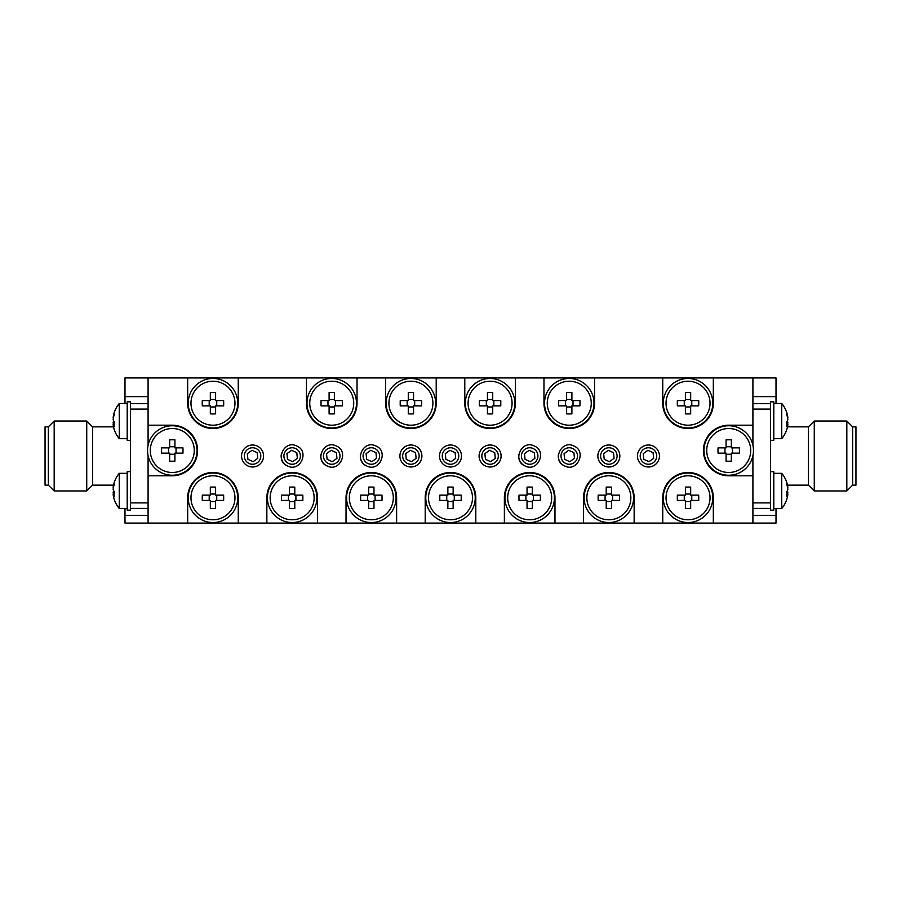 <?xml version="1.0" encoding="UTF-8"?>
<svg xmlns="http://www.w3.org/2000/svg" width="901" height="901" viewBox="0 0 901 901"><rect width="100%" height="100%" fill="white"/><g stroke="black" fill="none" stroke-linecap="round" stroke-linejoin="round"><path stroke-width="1.35" d="M48.35 485.143L48.35 426.86L45.05 426.86L45.05 485.143L48.35 485.143L54.173 490.966L54.173 421.026L86.733 421.026L86.733 490.966L54.173 490.966M113.515 485.143L92.555 485.143L92.555 426.86L86.733 421.026M113.458 417.636L113.154 417.636A27.368 25.296 -0 0 1 113.785 414.167A27.368 25.296 -0 0 1 114.258 412.568A27.143 9.269 28.3 0 0 114.258 414.584A27.368 25.296 180 0 0 113.154 419.652A27.368 10.452 -0 0 0 114.258 421.747A27.143 22.446 127.4 0 0 114.258 426.623A27.368 10.452 180 0 1 113.154 424.529A27.368 25.296 180 0 0 113.515 426.86L92.555 426.86M130.499 508.401L130.499 471.673L127.199 471.673L127.199 510.157L130.499 510.157L130.499 508.401L148.091 508.401M148.091 502.904L130.499 502.904L130.499 403.603L148.091 403.603M130.499 403.603L130.499 401.835L127.199 401.835L127.199 440.33L130.499 440.33L130.499 409.099L148.091 409.099M237.718 497.791A24.744 24.744 0 0 0 200.596 476.359A24.744 24.744 0 0 0 200.596 519.213A24.744 24.744 0 0 0 237.718 497.791M237.718 403.209A24.744 24.744 0 0 0 200.596 381.787A24.744 24.744 0 0 0 200.596 424.641A24.744 24.744 0 0 0 237.718 403.209M356.481 403.209A24.744 24.744 0 0 0 319.359 381.787A24.744 24.744 0 0 0 319.359 424.641A24.744 24.744 0 0 0 356.481 403.209M435.656 403.209A24.744 24.744 0 0 0 398.535 381.787A24.744 24.744 0 0 0 398.535 424.641A24.744 24.744 0 0 0 435.656 403.209M594.007 403.209A24.744 24.744 0 0 0 556.897 381.787A24.744 24.744 0 0 0 556.897 424.641A24.744 24.744 0 0 0 594.007 403.209M514.831 403.209A24.744 24.744 0 0 0 477.721 381.787A24.744 24.744 0 0 0 477.721 424.641A24.744 24.744 0 0 0 514.831 403.209M712.77 403.209A24.744 24.744 0 0 0 675.66 381.787A24.744 24.744 0 0 0 675.66 424.641A24.744 24.744 0 0 0 712.77 403.209M712.77 497.791A24.744 24.744 0 0 0 675.66 476.359A24.744 24.744 0 0 0 675.66 519.213A24.744 24.744 0 0 0 712.77 497.791M633.594 497.791A24.744 24.744 0 0 0 596.485 476.359A24.744 24.744 0 0 0 596.485 519.213A24.744 24.744 0 0 0 633.594 497.791M554.419 497.791A24.744 24.744 0 0 0 517.309 476.359A24.744 24.744 0 0 0 517.309 519.213A24.744 24.744 0 0 0 554.419 497.791M475.244 497.791A24.744 24.744 0 0 0 438.134 476.359A24.744 24.744 0 0 0 438.134 519.213A24.744 24.744 0 0 0 475.244 497.791M396.068 497.791A24.744 24.744 0 0 0 358.947 476.359A24.744 24.744 0 0 0 358.947 519.213A24.744 24.744 0 0 0 396.068 497.791M316.893 497.791A24.744 24.744 0 0 0 279.772 476.359A24.744 24.744 0 0 0 279.772 519.213A24.744 24.744 0 0 0 316.893 497.791M753.461 450.5A24.744 24.744 0 0 0 716.351 429.067A24.744 24.744 0 0 0 716.351 471.933A24.744 24.744 0 0 0 753.461 450.5M197.026 450.5A24.744 24.744 0 0 0 159.916 429.067A24.744 24.744 0 0 0 159.916 471.933A24.744 24.744 0 0 0 197.026 450.5M113.458 487.464L113.154 487.464A27.368 25.296 -0 0 1 113.785 484.006A27.492 27.492 0 0 1 119.259 473.318L119.27 508.513L127.199 508.513M113.785 484.006A27.368 25.296 -0 0 1 114.258 482.395A27.143 9.269 28.3 0 0 114.258 484.411A27.368 25.296 180 0 0 113.154 489.48A27.368 10.452 -0 0 0 114.258 491.574A27.143 22.446 127.4 0 0 114.258 496.451A27.368 10.452 180 0 1 113.154 494.356A27.368 25.296 180 0 0 113.785 497.825A27.368 25.296 180 0 0 114.258 499.424M113.458 494.356A27.368 25.296 -0 0 1 113.154 492.34A27.368 10.452 180 0 1 113.785 490.91M113.154 492.34L114.202 492.34M114.145 494.356L113.154 494.356A27.368 25.296 180 0 0 113.785 497.825A27.492 27.492 0 0 0 119.27 508.502A27.492 27.492 0 0 1 113.785 497.825M113.785 414.167A27.492 27.492 0 0 1 119.259 403.49L119.27 438.674L127.199 438.674M114.145 424.529L113.154 424.529A27.368 25.296 180 0 0 113.785 427.998A27.368 25.296 180 0 0 114.258 429.597M113.458 424.529A27.368 25.296 -0 0 1 113.154 422.513A27.368 10.452 180 0 1 113.785 421.082M113.154 422.513L114.202 422.513M786.742 499.424A27.368 25.296 180 0 0 787.215 497.825A27.492 27.492 0 0 1 781.741 508.502L781.73 473.318L773.801 473.318M787.215 497.825A27.368 25.296 180 0 0 787.846 494.356A27.368 10.452 180 0 1 786.742 496.451A27.143 22.446 -127.4 0 0 786.742 491.574A27.368 10.452 0 0 0 787.846 489.48A27.368 25.296 180 0 0 786.742 484.411A27.143 9.269 -28.3 0 0 786.742 482.395A27.368 25.296 0 0 1 787.215 484.006A27.368 25.296 0 0 1 787.846 487.464L787.542 487.464M787.215 490.91A27.368 10.452 180 0 1 787.846 492.34A27.368 25.296 0 0 1 787.542 494.356M786.798 492.34L787.846 492.34M787.846 494.356L786.855 494.356M770.501 471.673L773.801 471.673L773.801 510.157L770.501 510.157L770.501 508.401L752.909 508.401M770.501 508.401L770.501 401.835L773.801 401.835L773.801 440.33L770.501 440.33M786.742 429.597A27.368 25.296 180 0 0 787.215 427.998A27.492 27.492 0 0 1 781.741 438.674L781.73 403.49L773.801 403.49M787.215 427.998A27.368 25.296 180 0 0 787.846 424.529A27.368 10.452 180 0 1 786.742 426.623A27.143 22.446 -127.4 0 0 786.742 421.747A27.368 10.452 0 0 0 787.846 419.652A27.368 25.296 180 0 0 786.742 414.584A27.143 9.269 -28.3 0 0 786.742 412.568A27.368 25.296 0 0 1 787.215 414.167A27.368 25.296 0 0 1 787.846 417.636L787.542 417.636M787.215 421.082A27.368 10.452 180 0 1 787.846 422.513A27.368 25.296 0 0 1 787.542 424.529M786.798 422.513L787.846 422.513M787.846 424.529L786.855 424.529M852.65 485.143L852.65 426.86L855.95 426.86L855.95 485.143L852.65 485.143L846.827 490.966L846.827 421.026L814.267 421.026L814.267 490.966L846.827 490.966M787.485 426.86L808.445 426.86L814.267 421.026M808.445 426.86L808.445 485.143L814.267 490.966M150.287 450.5A21.996 21.996 0 0 1 183.275 431.455A21.996 21.996 0 0 1 183.275 469.545A21.996 21.996 0 0 1 150.287 450.5M174.918 439.834L174.918 447.865L182.948 447.865A34.779 15.52 90 0 1 182.948 453.135L174.918 453.135L174.918 461.166A34.779 15.52 180 0 1 169.647 461.166L169.647 453.135L161.617 453.135A34.779 15.52 -90 0 1 161.617 447.865L169.647 447.865L169.647 439.834A34.779 15.52 0 0 1 174.918 439.834M666.042 403.209A21.996 21.996 0 0 1 699.03 384.164A21.996 21.996 0 0 1 699.03 422.265A21.996 21.996 0 0 1 666.042 403.209M690.673 392.543L690.673 400.573L698.703 400.573A34.779 15.52 90 0 1 698.703 405.855L690.673 405.855L690.673 413.886A34.779 15.52 180 0 1 685.391 413.886L685.391 405.855L677.361 405.855A34.779 15.52 -90 0 1 677.361 400.573L685.391 400.573L685.391 392.543A34.779 15.52 0 0 1 690.673 392.543M468.092 403.209A21.996 21.996 0 0 1 501.08 384.164A21.996 21.996 0 0 1 501.08 422.265A21.996 21.996 0 0 1 468.092 403.209M492.723 392.543L492.723 400.573L500.753 400.573A34.779 15.52 90 0 1 500.753 405.855L492.723 405.855L492.723 413.886A34.779 15.52 180 0 1 487.452 413.886L487.452 405.855L479.422 405.855A34.779 15.52 -90 0 1 479.422 400.573L487.452 400.573L487.452 392.543A34.779 15.52 0 0 1 492.723 392.543M547.267 403.209A21.996 21.996 0 0 1 580.267 384.164A21.996 21.996 0 0 1 580.267 422.265A21.996 21.996 0 0 1 547.267 403.209M571.898 392.543L571.898 400.573L579.929 400.573A34.779 15.52 90 0 1 579.929 405.855L571.898 405.855L571.898 413.886A34.779 15.52 180 0 1 566.628 413.886L566.628 405.855L558.597 405.855A34.779 15.52 -90 0 1 558.597 400.573L566.628 400.573L566.628 392.543A34.779 15.52 0 0 1 571.898 392.543M388.917 403.209A21.996 21.996 0 0 1 421.905 384.164A21.996 21.996 0 0 1 421.905 422.265A21.996 21.996 0 0 1 388.917 403.209M413.548 392.543L413.548 400.573L421.578 400.573A34.779 15.52 90 0 1 421.578 405.855L413.548 405.855L413.548 413.886A34.779 15.52 180 0 1 408.277 413.886L408.277 405.855L400.247 405.855A34.779 15.52 -90 0 1 400.247 400.573L408.277 400.573L408.277 392.543A34.779 15.52 0 0 1 413.548 392.543M309.741 403.209A21.996 21.996 0 0 1 342.729 384.164A21.996 21.996 0 0 1 342.729 422.265A21.996 21.996 0 0 1 309.741 403.209M334.372 392.543L334.372 400.573L342.403 400.573A34.779 15.52 90 0 1 342.403 405.855L334.372 405.855L334.372 413.886A34.779 15.52 180 0 1 329.102 413.886L329.102 405.855L321.071 405.855A34.779 15.52 -90 0 1 321.071 400.573L329.102 400.573L329.102 392.543A34.779 15.52 0 0 1 334.372 392.543M190.978 403.209A21.996 21.996 0 0 1 223.966 384.164A21.996 21.996 0 0 1 223.966 422.265A21.996 21.996 0 0 1 190.978 403.209M215.609 392.543L215.609 400.573L223.639 400.573A34.779 15.52 90 0 1 223.639 405.855L215.609 405.855L215.609 413.886A34.779 15.52 180 0 1 210.327 413.886L210.327 405.855L202.297 405.855A34.779 15.52 -90 0 1 202.297 400.573L210.327 400.573L210.327 392.543A34.779 15.52 0 0 1 215.609 392.543M613.378 445.972A10.992 10.992 0 0 1 618.874 460.524A10.992 10.992 0 0 1 604.334 466.02A10.992 10.992 0 0 1 598.827 451.48A10.992 10.992 0 0 1 613.378 445.972M612.241 448.484A8.244 8.244 0 0 0 600.652 456.818A8.244 8.244 0 0 0 613.671 462.697A8.244 8.244 0 0 0 612.241 448.484M525.148 466.02C511.937 460.805 521.544 439.519 534.203 445.972C547.414 451.187 537.807 472.473 525.148 466.02A10.992 10.992 0 0 1 518.751 454.791M526.285 463.519A8.244 8.244 0 0 0 537.886 455.174A8.244 8.244 0 0 0 524.866 449.306A8.244 8.244 0 0 0 526.285 463.519M287.622 466.02C274.411 460.805 284.018 439.519 296.666 445.972C309.876 451.187 300.27 472.473 287.622 466.02A10.992 10.992 0 0 1 281.213 454.791M288.759 463.519A8.244 8.244 0 0 0 300.348 455.174A8.244 8.244 0 0 0 287.329 449.306A8.244 8.244 0 0 0 288.759 463.519M366.797 466.02C353.586 460.805 363.193 439.519 375.852 445.972C389.063 451.187 379.456 472.473 366.797 466.02A10.992 10.992 0 0 1 360.389 454.791M367.935 463.519A8.244 8.244 0 0 0 379.535 455.174A8.244 8.244 0 0 0 366.504 449.306A8.244 8.244 0 0 0 367.935 463.519M455.028 445.972A10.992 10.992 0 0 1 460.524 460.524A10.992 10.992 0 0 1 445.972 466.02A10.992 10.992 0 0 1 440.476 451.48A10.992 10.992 0 0 1 455.028 445.972M453.89 448.484A8.244 8.244 0 0 0 442.29 456.818A8.244 8.244 0 0 0 455.309 462.697A8.244 8.244 0 0 0 453.89 448.484M652.966 445.972A10.992 10.992 0 0 1 658.462 460.524A10.992 10.992 0 0 1 643.922 466.02A10.992 10.992 0 0 1 638.415 451.48A10.992 10.992 0 0 1 652.966 445.972M651.828 448.484A8.244 8.244 0 0 0 640.239 456.818A8.244 8.244 0 0 0 653.259 462.697A8.244 8.244 0 0 0 651.828 448.484M564.747 466.02C551.536 460.805 561.143 439.519 573.791 445.972C587.002 451.187 577.395 472.473 564.747 466.02A10.992 10.992 0 0 1 558.338 454.791M565.873 463.519A8.244 8.244 0 0 0 577.473 455.174A8.244 8.244 0 0 0 564.454 449.306A8.244 8.244 0 0 0 565.873 463.519M494.615 445.972A10.992 10.992 0 0 1 500.111 460.524A10.992 10.992 0 0 1 485.56 466.02A10.992 10.992 0 0 1 480.064 451.48A10.992 10.992 0 0 1 494.615 445.972M493.478 448.484A8.244 8.244 0 0 0 481.877 456.818A8.244 8.244 0 0 0 494.897 462.697A8.244 8.244 0 0 0 493.478 448.484M415.44 445.972A10.992 10.992 0 0 1 420.936 460.524A10.992 10.992 0 0 1 406.385 466.02A10.992 10.992 0 0 1 400.889 451.48A10.992 10.992 0 0 1 415.44 445.972M414.302 448.484A8.244 8.244 0 0 0 402.702 456.818A8.244 8.244 0 0 0 415.721 462.697A8.244 8.244 0 0 0 414.302 448.484M327.209 466.02C313.998 460.805 323.605 439.519 336.253 445.972C349.464 451.187 339.857 472.473 327.209 466.02A10.992 10.992 0 0 1 320.801 454.791M328.347 463.519A8.244 8.244 0 0 0 339.947 455.174A8.244 8.244 0 0 0 326.917 449.306A8.244 8.244 0 0 0 328.347 463.519M257.078 445.972A10.992 10.992 0 0 1 262.585 460.524A10.992 10.992 0 0 1 248.034 466.02A10.992 10.992 0 0 1 242.538 451.48A10.992 10.992 0 0 1 257.078 445.972M255.952 448.484A8.244 8.244 0 0 0 244.351 456.818A8.244 8.244 0 0 0 257.371 462.697A8.244 8.244 0 0 0 255.952 448.484M565.828 466.448L563.643 465.445M328.302 466.448L326.106 465.445M706.722 450.5A21.996 21.996 0 0 1 739.71 431.455A21.996 21.996 0 0 1 739.71 469.545A21.996 21.996 0 0 1 706.722 450.5M731.353 439.834L731.353 447.865L739.383 447.865A34.779 15.52 90 0 1 739.383 453.135L731.353 453.135L731.353 461.166A34.779 15.52 180 0 1 726.082 461.166L726.082 453.135L718.052 453.135A34.779 15.52 -90 0 1 718.052 447.865L726.082 447.865L726.082 439.834A34.779 15.52 0 0 1 731.353 439.834M190.978 497.791A21.996 21.996 0 0 1 223.966 478.735A21.996 21.996 0 0 1 223.966 516.836A21.996 21.996 0 0 1 190.978 497.791M215.609 487.114L215.609 495.145L223.639 495.145A34.779 15.52 90 0 1 223.639 500.427L215.609 500.427L215.609 508.457A34.779 15.52 180 0 1 210.327 508.457L210.327 500.427L202.297 500.427A34.779 15.52 -90 0 1 202.297 495.145L210.327 495.145L210.327 487.114A34.779 15.52 0 0 1 215.609 487.114M270.154 497.791A21.996 21.996 0 0 1 303.141 478.735A21.996 21.996 0 0 1 303.141 516.836A21.996 21.996 0 0 1 270.154 497.791M294.785 487.114L294.785 495.145L302.815 495.145A34.779 15.52 90 0 1 302.815 500.427L294.785 500.427L294.785 508.457A34.779 15.52 180 0 1 289.503 508.457L289.503 500.427L281.472 500.427A34.779 15.52 -90 0 1 281.472 495.145L289.503 495.145L289.503 487.114A34.779 15.52 0 0 1 294.785 487.114M349.329 497.791A21.996 21.996 0 0 1 382.317 478.735A21.996 21.996 0 0 1 382.317 516.836A21.996 21.996 0 0 1 349.329 497.791M373.96 487.114L373.96 495.145L381.99 495.145A34.779 15.52 90 0 1 381.99 500.427L373.96 500.427L373.96 508.457A34.779 15.52 180 0 1 368.689 508.457L368.689 500.427L360.659 500.427A34.779 15.52 -90 0 1 360.659 495.145L368.689 495.145L368.689 487.114A34.779 15.52 0 0 1 373.96 487.114M428.504 497.791A21.996 21.996 0 0 1 461.492 478.735A21.996 21.996 0 0 1 461.492 516.836A21.996 21.996 0 0 1 428.504 497.791M453.135 487.114L453.135 495.145L461.166 495.145A34.779 15.52 90 0 1 461.166 500.427L453.135 500.427L453.135 508.457A34.779 15.52 180 0 1 447.865 508.457L447.865 500.427L439.834 500.427A34.779 15.52 -90 0 1 439.834 495.145L447.865 495.145L447.865 487.114A34.779 15.52 0 0 1 453.135 487.114M507.68 497.791A21.996 21.996 0 0 1 540.679 478.735A21.996 21.996 0 0 1 540.679 516.836A21.996 21.996 0 0 1 507.68 497.791M532.311 487.114L532.311 495.145L540.341 495.145A34.779 15.52 90 0 1 540.341 500.427L532.311 500.427L532.311 508.457A34.779 15.52 180 0 1 527.04 508.457L527.04 500.427L519.01 500.427A34.779 15.52 -90 0 1 519.01 495.145L527.04 495.145L527.04 487.114A34.779 15.52 0 0 1 532.311 487.114M586.855 497.791A21.996 21.996 0 0 1 619.854 478.735A21.996 21.996 0 0 1 619.854 516.836A21.996 21.996 0 0 1 586.855 497.791M611.497 487.114L611.497 495.145L619.528 495.145A34.779 15.52 90 0 1 619.528 500.427L611.497 500.427L611.497 508.457A34.779 15.52 180 0 1 606.215 508.457L606.215 500.427L598.185 500.427A34.779 15.52 -90 0 1 598.185 495.145L606.215 495.145L606.215 487.114A34.779 15.52 0 0 1 611.497 487.114M666.042 497.791A21.996 21.996 0 0 1 699.03 478.735A21.996 21.996 0 0 1 699.03 516.836A21.996 21.996 0 0 1 666.042 497.791M690.673 487.114L690.673 495.145L698.703 495.145A34.779 15.52 90 0 1 698.703 500.427L690.673 500.427L690.673 508.457A34.779 15.52 180 0 1 685.391 508.457L685.391 500.427L677.361 500.427A34.779 15.52 -90 0 1 677.361 495.145L685.391 495.145L685.391 487.114A34.779 15.52 0 0 1 690.673 487.114M148.091 455.692L148.091 475.796L172.282 475.796A25.296 25.296 0 0 0 197.578 450.5A25.296 25.296 0 0 0 172.282 425.204L148.091 425.204L148.091 445.308M124.991 508.513L124.991 523.076L752.909 523.076L752.909 455.692M776.009 508.513L776.009 523.076L752.909 523.076M752.909 445.308L752.909 377.924L148.091 377.924L148.091 425.204M776.009 403.49L776.009 377.924L752.909 377.924M124.991 403.49L124.991 377.924L148.091 377.924M148.091 475.796L148.091 523.076M662.742 377.924L662.742 403.209A25.296 25.296 0 0 0 688.026 428.504A25.296 25.296 0 0 0 713.322 403.209L713.322 377.924M543.967 377.924L543.967 403.209A25.296 25.296 0 0 0 569.263 428.504A25.296 25.296 0 0 0 594.559 403.209L594.559 377.924M464.792 377.924L464.792 403.209A25.296 25.296 0 0 0 490.088 428.504A25.296 25.296 0 0 0 515.383 403.209L515.383 377.924M385.617 377.924L385.617 403.209A25.296 25.296 0 0 0 410.912 428.504A25.296 25.296 0 0 0 436.208 403.209L436.208 377.924M306.441 377.924L306.441 403.209A25.296 25.296 0 0 0 331.737 428.504A25.296 25.296 0 0 0 357.033 403.209L357.033 377.924M187.678 377.924L187.678 403.209A25.296 25.296 0 0 0 212.974 428.504A25.296 25.296 0 0 0 238.258 403.209L238.258 377.924M238.258 523.076L238.258 497.791A25.296 25.296 0 0 0 212.974 472.496A25.296 25.296 0 0 0 187.678 497.791L187.678 523.076M317.445 523.076L317.445 497.791A25.296 25.296 0 0 0 292.149 472.496A25.296 25.296 0 0 0 266.854 497.791L266.854 523.076M396.62 523.076L396.62 497.791A25.296 25.296 0 0 0 371.325 472.496A25.296 25.296 0 0 0 346.029 497.791L346.029 523.076M475.796 523.076L475.796 497.791A25.296 25.296 0 0 0 450.5 472.496A25.296 25.296 0 0 0 425.204 497.791L425.204 523.076M554.971 523.076L554.971 497.791A25.296 25.296 0 0 0 529.675 472.496A25.296 25.296 0 0 0 504.38 497.791L504.38 523.076M634.146 523.076L634.146 497.791A25.296 25.296 0 0 0 608.851 472.496A25.296 25.296 0 0 0 583.555 497.791L583.555 523.076M713.322 523.076L713.322 497.791A25.296 25.296 0 0 0 688.026 472.496A25.296 25.296 0 0 0 662.742 497.791L662.742 523.076M752.909 425.204L728.718 425.204A25.296 25.296 0 0 0 703.422 450.5A25.296 25.296 0 0 0 728.718 475.796L752.909 475.796M684.264 495.145L684.264 500.427M685.391 501.542L690.673 501.542M691.788 500.427L691.788 495.145M690.673 494.03L685.391 494.03M605.089 495.145L605.089 500.427M606.215 501.542L611.497 501.542M612.612 500.427L612.612 495.145M611.497 494.03L606.215 494.03M525.914 495.145L525.914 500.427M527.04 501.542L532.311 501.542M533.437 500.427L533.437 495.145M532.311 494.03L527.04 494.03M446.738 495.145L446.738 500.427M447.865 501.542L453.135 501.542M454.262 500.427L454.262 495.145M453.135 494.03L447.865 494.03M367.563 495.145L367.563 500.427M368.689 501.542L373.96 501.542M375.086 500.427L375.086 495.145M373.96 494.03L368.689 494.03M288.388 495.145L288.388 500.427M289.503 501.542L294.785 501.542M295.911 500.427L295.911 495.145M294.785 494.03L289.503 494.03M209.212 495.145L209.212 500.427M210.327 501.542L215.609 501.542M216.736 500.427L216.736 495.145M215.609 494.03L210.327 494.03M724.956 447.865L724.956 453.135M726.082 454.262L731.353 454.262M732.479 453.135L732.479 447.865M731.353 446.738L726.082 446.738M253.125 461.684L257.765 458.35L257.202 452.662L251.987 450.309L247.347 453.654L247.921 459.33L253.125 461.684M332.3 461.684L336.94 458.35L336.377 452.662L331.163 450.309L326.522 453.654L327.097 459.33L332.3 461.684M411.475 461.684L416.116 458.35L415.552 452.662L410.338 450.309L405.709 453.654L406.272 459.33L411.475 461.684M490.662 461.684L495.291 458.35L494.728 452.662L489.525 450.309L484.884 453.654L485.448 459.33L490.662 461.684M569.837 461.684L574.478 458.35L573.903 452.662L568.7 450.309L564.06 453.654L564.623 459.33L569.837 461.684M649.013 461.684L653.653 458.35L653.079 452.662L647.875 450.309L643.235 453.654L643.798 459.33L649.013 461.684M451.063 461.684L455.703 458.35L455.14 452.662L449.937 450.309L445.297 453.654L445.86 459.33L451.063 461.684M371.888 461.684L376.528 458.35L375.965 452.662L370.75 450.309L366.11 453.654L366.684 459.33L371.888 461.684M292.712 461.684L297.353 458.35L296.789 452.662L291.575 450.309L286.935 453.654L287.509 459.33L292.712 461.684M530.25 461.684L534.89 458.35L534.316 452.662L529.112 450.309L524.472 453.654L525.035 459.33L530.25 461.684M609.425 461.684L614.065 458.35L613.491 452.662L608.288 450.309L603.647 453.654L604.211 459.33L609.425 461.684M209.212 400.573L209.212 405.855M210.327 406.97L215.609 406.97M216.736 405.855L216.736 400.573M215.609 399.458L210.327 399.458M327.975 400.573L327.975 405.855M329.102 406.97L334.372 406.97M335.499 405.855L335.499 400.573M334.372 399.458L329.102 399.458M407.151 400.573L407.151 405.855M408.277 406.97L413.548 406.97M414.674 405.855L414.674 400.573M413.548 399.458L408.277 399.458M565.501 400.573L565.501 405.855M566.628 406.97L571.898 406.97M573.025 405.855L573.025 400.573M571.898 399.458L566.628 399.458M486.326 400.573L486.326 405.855M487.452 406.97L492.723 406.97M493.849 405.855L493.849 400.573M492.723 399.458L487.452 399.458M684.264 400.573L684.264 405.855M685.391 406.97L690.673 406.97M691.788 405.855L691.788 400.573M690.673 399.458L685.391 399.458M168.521 447.865L168.521 453.135M169.647 454.262L174.918 454.262M176.044 453.135L176.044 447.865M174.918 446.738L169.647 446.738M770.501 502.904L752.909 502.904M770.501 409.099L752.909 409.099M770.501 403.603L752.909 403.603M776.009 396.62L752.909 396.62M776.009 515.383L752.909 515.383M124.991 396.62L148.091 396.62M124.991 515.383L148.091 515.383M48.35 426.86L54.173 421.026M92.555 485.143L86.733 490.966M119.27 473.318L127.199 473.318M113.785 427.998A27.492 27.492 0 0 0 119.27 438.674M119.27 403.49L127.199 403.49M787.215 484.006A27.492 27.492 0 0 0 781.73 473.318M781.73 508.513L773.801 508.513M787.215 414.167A27.492 27.492 0 0 0 781.73 403.49M781.73 438.674L773.801 438.674M852.65 426.86L846.827 421.026M787.485 485.143L808.445 485.143"/></g></svg>
